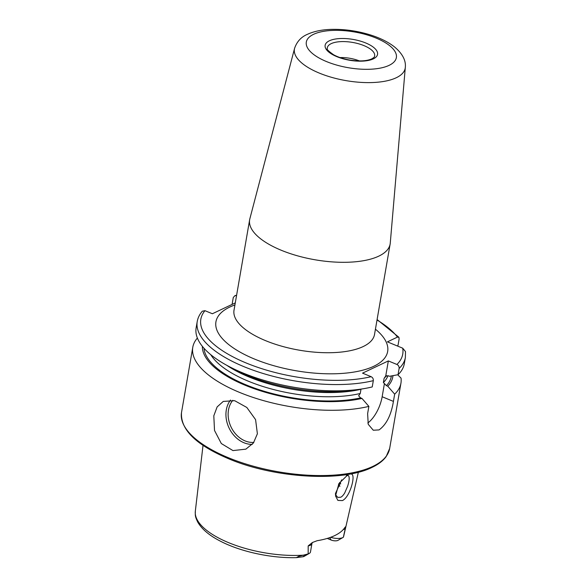 <?xml version="1.0" encoding="UTF-8"?>
<svg xmlns="http://www.w3.org/2000/svg" width="587" height="587" viewBox="0 0 587 587"><rect width="100%" height="100%" fill="white"/><g stroke="black" fill="none" stroke-linecap="round" stroke-linejoin="round"><path stroke-width="0.88" d="M350.989 473.841L351.951 474.296C355.546 476.585 349.683 497.372 342.39 500.594L337.892 500.41L335.515 495.92L338.912 483.593L348.208 474.428M335.397 494.496L337.745 497.402L340.651 497.233C341.795 496.837 343.131 495.457 344.657 493.08L347.651 486.19C349.331 480.863 349.632 477.363 348.546 475.69L346.455 475.448M390.267 243.084A71.291 28.293 -170.2 0 1 390.142 244.038A71.291 28.293 -170.2 0 1 378.718 256.167A71.291 28.293 -170.2 0 1 297.396 255.793A71.291 28.293 -170.2 0 1 249.636 219.773A71.291 28.293 -170.2 0 1 249.842 218.826L294.586 48.325A56.213 22.313 -170.2 0 0 331.185 77.22A56.213 22.313 -170.2 0 0 396.203 77.77A56.213 22.313 -170.2 0 0 405.309 67.454L390.267 243.084M257.385 433.786L253.415 442.994L245.858 449.15L232.958 450.589L221.314 443.537L214.512 430.454L213.807 415.809L217.139 406.901L223.265 401.42L234.646 400.686L246.826 407.466L255.587 419.639L257.385 433.786M304.293 556.271A4.909 1.952 -170.2 0 1 304.139 556.366A4.909 1.952 -170.2 0 1 303.971 556.454A4.909 1.952 -170.2 0 1 302.819 556.784L296.34 557.65C270.945 558.34 240.024 551.589 219.876 540.898C209.192 535.359 201.825 529.114 197.782 522.181C194.642 515.746 195.376 515.092 195.324 511.204L203.029 445.364M345.53 526.774L344.767 527.632A75.98 30.15 -170.2 0 1 334.583 535.66A75.98 30.15 -170.2 0 1 317.156 540.708L312.365 542.52L308.182 545.91A9.928 3.94 -170.2 0 0 311.932 543.577L310.486 551.934A9.928 3.94 -170.2 0 1 309.239 553.446A9.928 3.94 -170.2 0 1 308.894 553.622A9.928 3.94 -170.2 0 1 308.168 553.915L298.658 556.388L296.34 557.65M327.26 538.426L331.112 540.018A4.909 1.952 9.8 0 0 337.833 540.422A4.909 1.952 9.8 0 0 338.002 540.341A4.909 1.952 9.8 0 0 338.156 540.238M330.642 537.303A9.928 3.94 9.8 0 0 342.757 537.597A9.928 3.94 9.8 0 0 343.094 537.421A9.928 3.94 9.8 0 0 343.358 537.252L343.688 536.085M345.655 526.803L343.358 537.252M397.715 374.777L401.038 378.116A105.616 41.919 -170.2 0 1 400.936 383.223A105.616 41.919 -170.2 0 1 394.669 394.163L393.422 401.398C391.155 415.134 386.363 424.643 379.041 429.926L373.259 430.22L368.24 424.313L367.623 413.615L368.871 406.38A105.616 41.919 -170.2 0 1 252.549 397.245A105.616 41.919 -170.2 0 1 192.785 347.269A105.616 41.919 -170.2 0 1 197.298 338.149L197.415 338.127M308.182 545.91L308.168 553.915M397.362 345.978L398.045 345.237L399.123 338.956L398.889 337.268L397.465 337.107L387.405 341.869L402.697 348.179A102.446 40.657 -170.2 0 1 396.922 364.468C398.507 365.283 399.241 366.611 399.116 368.445L398.03 374.719L389.482 376.289L388.124 375.731L385.424 376.318M236.517 295.76L235.02 295.584L233.281 297.499L232.195 303.772L232.562 304.198M363.837 388.653A105.616 41.919 -170.2 0 1 225.907 364.828L231.491 367.939A96.517 38.302 -170.2 0 0 357.534 389.709L363.837 388.653A105.616 41.919 -170.2 0 0 372.231 386.936L373.317 380.655A105.616 41.919 -170.2 0 1 256.996 371.527A105.616 41.919 -170.2 0 1 197.225 321.544C197.9 317.78 199.587 314.339 202.302 311.205L204.958 310.684L212.384 313.744L235.277 302.907M373.317 380.655C373.442 378.828 372.708 377.507 371.123 376.685L362.539 373.141L388.337 360.924L396.922 364.468M399.116 368.445A105.616 41.919 -170.2 0 0 405.375 357.498L405.492 351.576L402.697 348.179M405.375 357.498L404.289 363.779A105.616 41.919 -170.2 0 1 398.03 374.719M225.907 364.828A105.616 41.919 -170.2 0 1 196.139 327.825L197.225 321.544M388.337 360.924L385.732 376.01L384.111 378.322L383.384 382.526L386.407 385.666L387.765 386.224L394.669 394.163M368.871 406.38L361.966 398.441L360.609 397.883L358.62 395.792L360.249 393.481L360.976 389.276A91.755 36.416 -170.2 0 1 226.861 365.356M392.952 375.658A96.517 38.302 -170.2 0 1 387.765 386.224M361.966 398.441A96.517 38.302 -170.2 0 1 258.808 390.274A96.517 38.302 -170.2 0 1 202.354 346.33M335.412 493.608L341.656 479.865M384.426 383.575L382.152 396.746A23.766 10.713 -67.6 0 1 367.829 422.97M339.99 57.57A21.125 8.387 -170.2 0 1 359.435 60.923M327.297 48.45A24.001 9.524 -170.2 0 1 331.193 43.643A24.001 9.524 -170.2 0 1 359.42 44.018A24.001 9.524 -170.2 0 1 374.455 56.594C374.66 56.917 373.758 57.68 371.74 58.891C366.684 61.114 359.295 61.496 349.566 60.021C343.3 58.898 337.98 57.152 333.621 54.774C328.449 51.15 326.343 49.037 327.297 48.45M390.142 244.038L374.521 334.465A71.291 28.293 -170.2 0 1 363.096 346.594A71.291 28.293 -170.2 0 1 281.775 346.213A71.291 28.293 -170.2 0 1 234.022 310.193L233.883 310.655M375.431 329.197A87.133 34.582 -170.2 0 1 373.692 366.317A87.133 34.582 -170.2 0 1 254.494 359.053A87.133 34.582 -170.2 0 1 229.899 307.001A87.133 34.582 -170.2 0 1 234.932 304.932M313.641 34.288A45.683 18.131 -170.2 0 1 376.142 38.089A45.683 18.131 -170.2 0 1 389.034 65.384A45.683 18.131 -170.2 0 1 326.533 61.576A45.683 18.131 -170.2 0 1 313.641 34.288M329.395 40.782A26.598 10.559 -170.2 0 1 365.782 42.998A26.598 10.559 -170.2 0 1 373.288 58.891A26.598 10.559 -170.2 0 1 336.901 56.675A26.598 10.559 -170.2 0 1 329.395 40.782M232.841 400.297A24.823 19.841 -115.3 0 0 228.49 410.019A24.823 19.841 -115.3 0 0 253.848 442.4M252.263 444.388A26.408 21.11 64.7 0 1 226.318 409.887A26.408 21.11 64.7 0 1 230.544 400.048M302.819 556.784L306.172 554.554M331.112 540.018L329.696 537.641M343.234 529.599A9.928 3.94 9.8 0 0 344.202 529.239A9.928 3.94 9.8 0 0 345.494 528.241M400.936 383.223L389.658 448.49A105.616 41.919 -170.2 0 1 372.73 466.46A105.616 41.919 -170.2 0 1 252.256 465.902A105.616 41.919 -170.2 0 1 181.508 412.536L192.785 347.269M303.362 555.177A75.224 29.856 -170.2 0 1 195.324 511.204M377.015 320.018A102.446 40.657 -170.2 0 1 397.465 337.107M371.123 376.685A102.446 40.657 -170.2 0 1 248.455 363.911A102.446 40.657 -170.2 0 1 204.958 310.684M386.459 375.614A91.755 36.416 -170.2 0 1 384.111 378.322M387.956 375.665A91.755 36.416 -170.2 0 1 383.384 382.526M360.249 393.481A91.755 36.416 -170.2 0 1 210.74 354.658M360.609 397.883A94.925 37.671 -170.2 0 1 261.156 390.333A94.925 37.671 -170.2 0 1 203.975 348.245M391.324 375.951A94.925 37.671 -170.2 0 1 386.407 385.666M338.538 484.202A66.272 26.305 -170.2 0 1 339.917 486.322M339.697 482.397A67.329 26.723 -170.2 0 1 340.724 483.893M393.422 401.398L382.152 396.746M405.309 67.454C406.072 60.498 402.491 53.674 394.581 46.975C388.029 41.868 379.679 37.766 369.531 34.67C357.468 31.023 345.339 29.255 333.152 29.35C323.107 29.438 314.544 31.089 307.471 34.295C301.168 36.959 296.868 41.633 294.586 48.325M389.658 448.49L386.151 456.598C383.069 460.802 378.388 464.39 372.107 467.355C342.742 482.228 275.237 478.244 229.715 459.217C196.388 445.284 180.319 429.721 181.508 412.536M343.608 536.54L358.371 472.197M398.889 337.268L377.096 319.548M236.598 295.276L235.02 295.584M338.002 540.341L343.094 537.421M311.932 543.577L312.497 542.439M304.139 556.366L309.239 553.446M249.636 219.773L234.022 310.193M374.521 334.465L374.499 334.942"/></g></svg>
